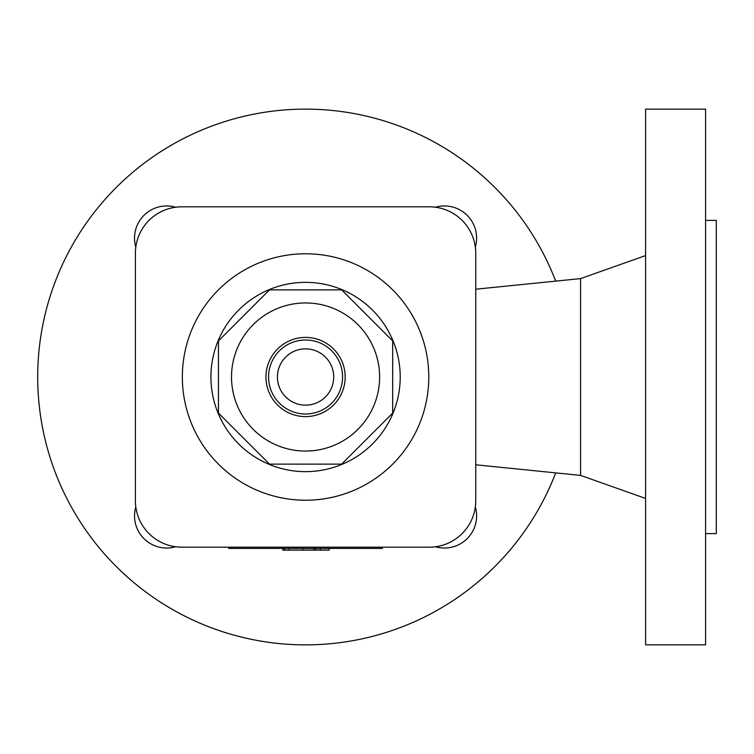<?xml version="1.0" encoding="UTF-8"?>
<svg xmlns="http://www.w3.org/2000/svg" width="754" height="754" viewBox="0 0 754 754"><rect width="100%" height="100%" fill="white"/><g stroke="black" fill="none" stroke-linecap="round" stroke-linejoin="round"><path stroke-width="1.13" d="M284.456 548.431L284.456 550.109L289.036 550.109L289.036 548.431M289.036 550.109L302.797 550.109L302.797 548.431M313.334 550.109L302.797 550.109M284.456 550.109L282.807 550.109L282.807 548.431M284.296 550.109L284.296 548.431M329.196 548.431L329.196 550.109L315.53 550.109L315.53 548.431M315.53 550.109L313.975 550.109L313.975 548.431M313.975 550.109L313.824 548.431M320.346 550.109L320.346 548.431M315.869 550.109L315.869 548.431M382.353 547.178L382.353 548.431L228.782 548.431L228.782 547.178M705.584 644.868L705.584 109.132L645.584 109.132L645.584 644.868L705.584 644.868M555.689 472.881A267.868 267.868 0 0 1 37.7 377A267.868 267.868 0 0 1 555.689 281.119M475.746 464.794L580.58 475.397L580.58 278.603L645.584 255.568M705.584 533.615L716.3 533.615L716.3 220.385L705.584 220.385M435.492 207.237A32.149 32.149 0 0 1 475.331 247.076M475.331 506.924A32.149 32.149 0 0 1 435.492 546.763M175.644 546.763A32.149 32.149 0 0 1 135.805 506.924M135.805 247.076A32.149 32.149 0 0 1 175.644 207.237M135.39 253.25L135.39 500.75A46.428 46.428 0 0 0 181.818 547.178L429.318 547.178A46.428 46.428 0 0 0 475.746 500.75L475.746 253.25A46.428 46.428 0 0 0 429.318 206.822L181.818 206.822A46.428 46.428 0 0 0 135.39 253.25L135.39 500.75M475.746 500.75L475.746 253.25M181.818 547.178L429.318 547.178M429.318 206.822L181.818 206.822M182.345 377A123.222 123.222 0 0 0 305.568 500.222A123.222 123.222 0 0 0 428.79 377A123.222 123.222 0 0 0 305.568 253.778A123.222 123.222 0 0 0 182.345 377A123.222 123.222 0 0 0 305.568 500.222A123.222 123.222 0 0 0 428.79 377A123.222 123.222 0 0 0 305.568 253.778A123.222 123.222 0 0 0 182.345 377M269.489 464.115L341.647 464.115L392.683 413.079L392.683 340.921L341.647 289.885L269.489 289.885L218.453 340.921L218.453 413.079L269.489 464.115M268.565 377A37.003 37.003 0 0 0 305.568 414.003A37.003 37.003 0 0 0 342.57 377A37.003 37.003 0 0 0 305.568 339.997A37.003 37.003 0 0 0 268.565 377M277.425 377A28.143 28.143 0 0 0 305.568 405.143A28.143 28.143 0 0 0 333.711 377A28.143 28.143 0 0 0 305.568 348.857A28.143 28.143 0 0 0 277.425 377M210.922 377A94.646 94.646 0 0 0 305.568 471.646A94.646 94.646 0 0 0 400.214 377A94.646 94.646 0 0 0 305.568 282.354A94.646 94.646 0 0 0 210.922 377M231.516 377A74.052 74.052 0 0 0 305.568 451.052A74.052 74.052 0 0 0 379.62 377A74.052 74.052 0 0 0 305.568 302.948A74.052 74.052 0 0 0 231.516 377M345.172 377A39.604 39.604 0 0 0 305.568 337.396A39.604 39.604 0 0 0 265.964 377A39.604 39.604 0 0 0 305.568 416.604A39.604 39.604 0 0 0 345.172 377M475.746 289.206L580.58 278.603M580.58 475.397L645.584 498.432"/></g></svg>
